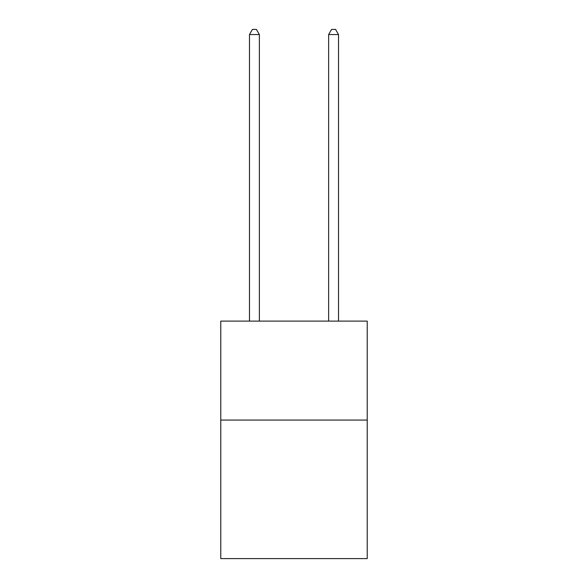 <?xml version="1.0" encoding="UTF-8"?>
<svg xmlns="http://www.w3.org/2000/svg" width="588" height="588" viewBox="0 0 588 588"><rect width="100%" height="100%" fill="white"/><g stroke="black" fill="none" stroke-linecap="round" stroke-linejoin="round"><path stroke-width="0.88" d="M367.228 420.067L367.228 558.6L220.772 558.6L220.772 321.114L367.228 321.114L367.228 420.067L220.772 420.067M259.367 321.114L259.367 34.545L249.474 34.545L249.474 321.114M249.474 34.545L252.443 29.4L256.397 29.4L259.367 34.545M338.526 321.114L338.526 34.545L328.633 34.545L328.633 321.114M328.633 34.545L331.603 29.4L335.557 29.4L338.526 34.545"/></g></svg>

